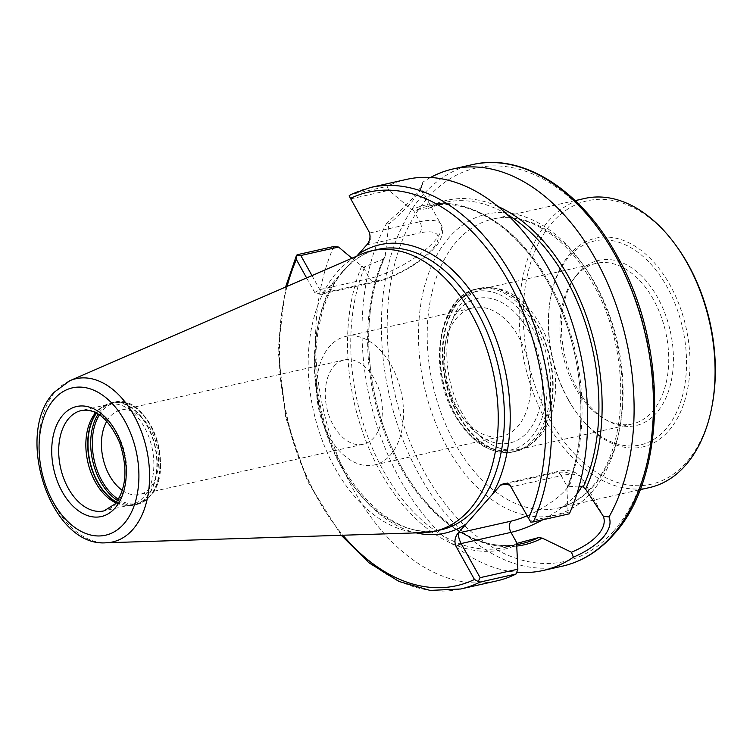 <?xml version="1.0" encoding="UTF-8"?>
<svg xmlns="http://www.w3.org/2000/svg" width="753" height="753" viewBox="0 0 753 753"><rect width="100%" height="100%" fill="white"/><g stroke="black" fill="none" stroke-linecap="round" stroke-linejoin="round"><path stroke-width="0.56" stroke-dasharray="3.77 2.82" d="M568.487 399.89A106.992 68.429 77.4 0 1 550.744 297.068A106.992 68.429 77.4 0 1 601.12 237.28A106.992 68.429 77.4 0 1 670.076 285.161A106.992 68.429 77.4 0 1 672.344 426.302A106.992 68.429 77.4 0 1 576.742 412.917A106.992 68.429 77.4 0 1 568.487 399.89M567.809 398.986A104.526 66.848 77.4 0 1 550.471 298.527A104.526 66.848 77.4 0 1 599.689 240.122A104.526 66.848 77.4 0 1 667.054 286.902A104.526 66.848 77.4 0 1 669.266 424.777A104.526 66.848 77.4 0 1 575.866 411.712A104.526 66.848 77.4 0 1 567.809 398.986M577.231 388.341A84.675 54.16 77.4 0 1 575.791 276.172A84.675 54.16 77.4 0 1 657.633 297.539A84.675 54.16 77.4 0 1 667.045 395.24A84.675 54.16 77.4 0 1 608.311 421.106A84.675 54.16 77.4 0 1 577.231 388.341M575.273 387.767A82.303 52.635 77.4 0 1 573.871 278.732A82.303 52.635 77.4 0 1 596.329 263.334A82.303 52.635 77.4 0 1 653.416 299.506A82.303 52.635 77.4 0 1 632.369 423.939A82.303 52.635 77.4 0 1 605.487 419.609A82.303 52.635 77.4 0 1 575.273 387.767M462.144 413.152A82.303 52.635 77.4 0 1 483.2 288.719A82.303 52.635 77.4 0 1 495.098 288.164A82.303 52.635 77.4 0 1 540.296 324.891A82.303 52.635 77.4 0 1 530.234 444.731A82.303 52.635 77.4 0 1 519.241 449.325A82.303 52.635 77.4 0 1 462.144 413.152M458.332 410.47A74.067 47.373 77.4 0 1 446.049 339.283A74.067 47.373 77.4 0 1 480.922 297.887A74.067 47.373 77.4 0 1 528.672 331.038A74.067 47.373 77.4 0 1 530.234 428.749A74.067 47.373 77.4 0 1 464.046 419.487A74.067 47.373 77.4 0 1 458.332 410.47M456.073 407.439A65.84 42.112 77.4 0 1 445.145 344.159A65.84 42.112 77.4 0 1 472.912 307.892A65.84 42.112 77.4 0 1 518.591 336.836A65.84 42.112 77.4 0 1 501.743 436.382A65.84 42.112 77.4 0 1 461.147 415.458A65.84 42.112 77.4 0 1 456.073 407.439M328.741 436.015A65.84 42.112 77.4 0 1 345.589 336.469A65.84 42.112 77.4 0 1 391.259 365.412A65.84 42.112 77.4 0 1 374.42 464.959A65.84 42.112 77.4 0 1 328.741 436.015M333.927 366.353A43.213 27.635 77.4 0 1 344.366 359.934A43.213 27.635 77.4 0 1 374.335 378.928A43.213 27.635 77.4 0 1 373.714 437.841A43.213 27.635 77.4 0 1 363.285 444.261A43.213 27.635 77.4 0 1 333.306 425.266A43.213 27.635 77.4 0 1 333.927 366.353M649.566 487.558A148.143 94.746 77.4 0 1 546.791 422.442A148.143 94.746 77.4 0 1 584.686 198.463M712.347 404.248A145.263 92.901 77.4 0 1 643.947 485.412A145.263 92.901 77.4 0 1 550.321 420.409A145.263 92.901 77.4 0 1 547.252 228.79A145.263 92.901 77.4 0 1 677.051 246.956M351.943 258.232L363.426 267.287L383.315 259.079L385.207 256.011L388.821 224.074L387.089 222.54C397.876 213.457 406.658 205.032 413.435 197.277L422.414 184.833L422.744 182.264L420.673 188.109L428.579 207.028L428.156 208.44L414.734 210.595L411.816 209.645L388.774 190.349L387.098 186.33L350.493 194.622M506.891 214.304A174.894 111.849 -102.6 0 0 444.967 202.406L428.156 208.44A174.894 111.849 -102.6 0 1 444.967 202.406L428.099 206.19A174.894 111.849 -102.6 0 0 414.734 210.595M420.673 188.109L420.372 190.189L412.249 201.371C406.639 207.884 398.826 215.452 388.821 224.074M115.934 502.882A51.439 32.897 -102.6 0 0 123.68 505.131A51.439 32.897 -102.6 0 0 131.116 504.792A51.439 32.897 -102.6 0 0 143.541 497.149A51.439 32.897 -102.6 0 0 148.793 436.796A51.439 32.897 -102.6 0 0 108.592 404.408A51.439 32.897 -102.6 0 0 101.721 407.279A51.439 32.897 -102.6 0 0 96.177 412.051A51.439 32.897 -102.6 0 0 95.678 412.625M122.325 490.363A43.213 27.635 -102.6 0 0 139.456 494.486A43.213 27.635 -102.6 0 0 149.885 488.066A43.213 27.635 -102.6 0 0 154.299 437.371A43.213 27.635 -102.6 0 0 120.536 410.169A43.213 27.635 -102.6 0 0 110.098 416.588A43.213 27.635 -102.6 0 0 106.804 421.219M356.753 256.142L322.077 294.752L314.754 292.531L306.612 277.913M361.101 254.26A143.719 91.913 -102.6 0 0 337.052 272.134A143.719 91.913 -102.6 0 0 319.488 432.608A143.719 91.913 -102.6 0 0 423.572 532.653M430.518 177.492A205.757 131.587 -102.6 0 0 422.744 182.264M333.824 246.495A205.757 131.587 -102.6 0 0 346.813 476.847A205.757 131.587 -102.6 0 0 496.651 580.921M406.545 179.393A205.757 131.587 -102.6 0 0 387.098 186.33M569.372 513.81L568.073 512.492L530.319 520.963L510.186 485.318M579.236 485.977L567.395 486.833L566.905 488.283L568.073 512.492M510.205 485.337L511.334 486.852L561.183 475.67L567.395 486.833L566.905 488.283A176.541 112.903 -102.6 0 0 548.062 282.667A176.541 112.903 -102.6 0 0 411.816 209.645M387.089 222.54A205.757 131.587 -102.6 0 0 381.743 439.432A205.757 131.587 -102.6 0 0 516.746 572.214M311.977 275.589L319.79 289.632L324.016 293.585L324.929 292.597L324.063 293.096M349.157 195.799L368.866 231.416M351.02 198.82L388.774 190.349M367.135 244.461L367.323 244.725C370.984 241.28 371.878 237.355 370.005 232.931L419.854 221.74A8.227 5.262 -102.6 0 1 419.732 232.959A44.653 14.392 -29.1 0 1 432.024 249.384A44.653 14.392 -29.1 0 1 377.338 280.841L324.929 292.597M530.319 520.963L530.79 522.121M593.345 486.193A148.143 94.746 77.4 0 1 557.578 508.2A148.143 94.746 77.4 0 1 454.812 443.084A148.143 94.746 77.4 0 1 456.939 241.12A148.143 94.746 77.4 0 1 492.707 219.104A148.143 94.746 77.4 0 1 595.472 284.22A148.143 94.746 77.4 0 1 593.345 486.193M449.466 237.044A154.318 98.69 -102.6 0 0 447.244 447.433A154.318 98.69 -102.6 0 0 591.557 492.33A154.318 98.69 -102.6 0 0 593.769 281.951A154.318 98.69 -102.6 0 0 449.466 237.044M458.379 414.489A83.451 53.369 77.4 0 1 446.04 327.527A83.451 53.369 77.4 0 1 491.794 287.759A83.451 53.369 77.4 0 1 537.614 324.995A83.451 53.369 77.4 0 1 527.42 446.52A83.451 53.369 77.4 0 1 458.379 414.489M457.862 414.639A83.536 53.425 77.4 0 1 479.228 288.343A83.536 53.425 77.4 0 1 537.181 325.061A83.536 53.425 77.4 0 1 515.814 451.358A83.536 53.425 77.4 0 1 457.862 414.639M455.697 415.129A83.536 53.425 77.4 0 1 477.063 288.832A83.536 53.425 77.4 0 1 535.016 325.55A83.536 53.425 77.4 0 1 513.65 451.847A83.536 53.425 77.4 0 1 455.697 415.129M455.019 414.216A81.07 51.844 77.4 0 1 456.177 303.694A81.07 51.844 77.4 0 1 531.985 327.291A81.07 51.844 77.4 0 1 530.827 437.804A81.07 51.844 77.4 0 1 455.019 414.216M314.754 292.531L319.79 289.632L369.638 278.45A52.879 17.037 150.9 0 0 434.415 241.195A52.879 17.037 150.9 0 0 440.947 224.375A52.879 17.037 150.9 0 0 419.854 221.74L413.642 210.576M131.116 504.792L103.952 510.892A51.439 32.897 -102.6 0 0 116.376 503.249A51.439 32.897 -102.6 0 0 121.628 442.886A51.439 32.897 -102.6 0 0 81.428 410.507L108.592 404.408M116.442 502.223A52.305 33.452 -102.6 0 0 126.184 505.442A52.305 33.452 -102.6 0 0 146.374 497.319A52.305 33.452 -102.6 0 0 149.489 430.65A52.305 33.452 -102.6 0 0 103.848 405.933A52.305 33.452 -102.6 0 0 98.21 410.79A52.305 33.452 -102.6 0 0 96.422 413.002M116.546 502.091A52.362 33.49 -102.6 0 0 134.081 505.075A52.362 33.49 -102.6 0 0 146.722 497.3A52.362 33.49 -102.6 0 0 152.068 435.855A52.362 33.49 -102.6 0 0 111.143 402.893A52.362 33.49 -102.6 0 0 98.502 410.667A52.362 33.49 -102.6 0 0 96.572 413.086M117.628 500.529A52.362 33.49 -102.6 0 0 136.782 504.472A52.362 33.49 -102.6 0 0 149.423 496.688A52.362 33.49 -102.6 0 0 154.77 435.253A52.362 33.49 -102.6 0 0 113.854 402.281A52.362 33.49 -102.6 0 0 101.213 410.065A52.362 33.49 -102.6 0 0 98.21 414.028M118.4 499.286A51.543 32.963 -102.6 0 0 150.111 495.766A51.543 32.963 -102.6 0 0 150.854 425.501A51.543 32.963 -102.6 0 0 102.653 410.507A51.543 32.963 -102.6 0 0 99.443 414.818M613.347 531.477A201.635 128.961 -102.6 0 0 616.236 256.575A201.635 128.961 -102.6 0 0 427.676 197.907A201.635 128.961 -102.6 0 0 424.777 472.809A201.635 128.961 -102.6 0 0 613.347 531.477M472.376 164.625A205.757 131.587 -102.6 0 0 422.697 195.196A205.757 131.587 -102.6 0 0 401.688 436.608A205.757 131.587 -102.6 0 0 562.472 566.143M332.562 283.505A147.833 94.549 -102.6 0 0 326.576 432.391A147.833 94.549 -102.6 0 0 416.249 532.889M343.227 270.751A143.719 91.913 -102.6 0 0 328.543 439.376A143.719 91.913 -102.6 0 0 440.863 529.858C395.843 542.348 337.739 486.4 321.578 411.279C308.401 356.903 318.124 298.743 344.413 270.073C354.192 259.136 365.356 252.236 377.921 249.394A143.719 91.913 -102.6 0 0 343.227 270.751M69.756 380.745A83.658 53.501 -102.6 0 0 55.76 391.146A83.658 53.501 -102.6 0 0 45.538 484.555A83.658 53.501 -102.6 0 0 106.117 542.781M287.081 286.394A201.635 128.961 -102.6 0 0 342.926 535.223M370.514 187.478A205.757 131.587 -102.6 0 0 351.067 194.415M297.793 254.589A205.757 131.587 -102.6 0 0 310.782 484.932A205.757 131.587 -102.6 0 0 460.61 589.006M361.6 266.346A176.541 112.903 -102.6 0 0 380.444 471.971A176.541 112.903 -102.6 0 0 516.69 544.984M364.546 267.287A174.894 111.849 -102.6 0 0 378.477 461.354A174.894 111.849 -102.6 0 0 504.689 547.487A174.894 111.849 -102.6 0 0 517.396 543.355M568.242 486.391A174.894 111.849 -102.6 0 0 554.312 292.324A174.894 111.849 -102.6 0 0 428.099 206.19C473.59 194.603 530.178 236.395 558.895 304.833C584.883 363.69 588.112 437.907 567.047 487.36M383.315 259.079A174.894 111.849 -102.6 0 0 394.092 455.028A174.894 111.849 -102.6 0 0 521.556 543.694C476.451 555.159 420.409 514.243 391.485 446.717C363.859 385.508 361.233 307.168 384.868 257.328M497.949 206.463A176.541 112.903 -102.6 0 0 428.579 207.028M385.207 256.011A176.541 112.903 -102.6 0 0 392.586 449.334A176.541 112.903 -102.6 0 0 516.746 546.076M367.323 244.725L419.732 232.959M363.426 267.287L369.638 278.45A8.227 5.262 77.4 0 0 375.352 282.064C394.892 277.848 422.038 262.27 434.396 248.038C438.481 244.094 445.974 232.385 440.947 224.375L422 190.33M377.338 280.841A8.227 5.262 77.4 0 1 375.352 282.064L324.016 293.585M527.138 515.767A44.653 14.392 150.9 0 0 569.56 484.716A44.653 14.392 150.9 0 0 553.483 473.27L507.334 483.633M601.233 512.351L582.285 478.306C576.12 470.776 567.188 468.695 555.479 472.046A8.227 5.262 -102.6 0 1 561.183 475.67A52.879 17.037 -29.1 0 1 582.285 478.306A52.879 17.037 -29.1 0 1 581.692 486.513M576.977 493.676A52.879 17.037 -29.1 0 1 542.772 519.786M504.143 483.567L555.479 472.046A8.227 5.262 -102.6 0 0 553.483 473.27M575.207 200.59L492.707 219.104C525.396 210.915 566.623 236.122 592.583 283.156C630.948 348.074 629.696 447.386 591.566 487.2C581.598 498.345 570.266 505.348 557.578 508.2L640.078 489.685M550.471 298.527L550.744 297.068M573.871 278.732L575.791 276.172M483.2 288.719L596.329 263.334M495.098 288.164L491.794 287.759L477.063 288.832C438.754 295.251 426.838 368.17 454.708 415.007C471.256 442.99 490.9 455.273 513.65 451.847L527.42 446.52L530.234 444.731M445.145 344.159L446.049 339.283M345.589 336.469L472.912 307.892M123.68 505.131L136.782 504.472C141.78 503.315 146.148 500.632 149.903 496.415C177.049 469.665 147.908 391.833 113.854 402.281L101.721 407.279M363.285 444.261L139.456 494.486M341.269 535.279L307.563 481.44L285.716 417.378L278.102 350.126L285.566 287.053M517.688 543.195L504.689 547.487L516.69 544.786M344.366 359.934L120.536 410.169M324.289 293.472L322.077 294.752M420.372 190.18L422.405 184.833M510.798 486.024L509.677 484.527M374.42 464.959L501.743 436.382M461.147 415.458L464.046 419.487M519.241 449.325L632.369 423.939M605.487 419.609L608.311 421.106M575.866 411.712L576.742 412.917"/><path stroke-width="1.13" d="M575.207 200.59L584.686 198.463A148.143 94.746 77.4 0 1 676.034 245.544A148.143 94.746 77.4 0 1 687.461 263.578A148.143 94.746 77.4 0 1 712.027 405.961A148.143 94.746 77.4 0 1 649.566 487.558L640.078 489.685M676.034 245.544L677.051 246.956A145.263 92.901 77.4 0 1 688.251 264.642A145.263 92.901 77.4 0 1 712.347 404.248L712.027 405.961M95.678 412.625A51.439 32.897 -102.6 0 0 87.753 461.805A51.439 32.897 -102.6 0 0 115.934 502.882M106.804 421.219A43.213 27.635 -102.6 0 0 122.325 490.363M480.066 582.069A205.757 131.587 -102.6 0 1 460.61 589.006L496.651 580.921A205.757 131.587 -102.6 0 0 516.097 573.984L480.066 582.069L478.174 581.532L480.113 577.664L461.128 543.553L456.083 546.452C454.153 541.953 454.727 537.604 457.824 533.406L500.886 484.772L509.677 484.527L528.578 518.365A201.635 128.961 -102.6 0 0 508.209 280.822A201.635 128.961 -102.6 0 0 350.484 198.387L368.866 231.416C370.805 235.915 370.222 240.263 367.135 244.461L356.753 256.142M106.117 542.781L423.572 532.653A143.719 91.913 -102.6 0 0 434.688 531.241A143.719 91.913 -102.6 0 0 469.383 509.894A143.719 91.913 -102.6 0 0 484.057 341.26A143.719 91.913 -102.6 0 0 371.747 250.787A143.719 91.913 -102.6 0 0 361.101 254.26L69.756 380.745L54.235 392.228C13.545 433.643 50.479 547.403 106.117 542.781A83.658 53.501 -102.6 0 0 132.782 529.538A83.658 53.501 -102.6 0 0 139.474 426.744A83.658 53.501 -102.6 0 0 69.756 380.745M516.746 572.214A205.757 131.587 -102.6 0 0 543.111 570.492A205.757 131.587 -102.6 0 0 573.362 557.201L571.48 552.241C595.068 542.301 607.803 527.9 603.332 516.276L609.017 516.925A205.757 131.587 -102.6 0 0 606.749 281.406A205.757 131.587 -102.6 0 0 453.005 168.973A205.757 131.587 -102.6 0 0 430.518 177.492M609.017 516.925C611.483 523.024 609.441 529.933 602.889 537.651C595.971 545.153 586.126 551.667 573.362 557.201M456.083 546.452L474.465 579.481L478.174 581.532M306.612 277.913L296.371 259.512L296.55 255.211L297.793 254.589L333.824 246.495L338.568 247.05L351.943 258.232M533.34 521.904A205.757 131.587 -102.6 0 0 520.351 291.552A205.757 131.587 -102.6 0 0 370.514 187.478L406.545 179.393A205.757 131.587 -102.6 0 1 556.382 283.467A205.757 131.587 -102.6 0 1 569.372 513.81L533.34 521.904L530.79 522.121L528.578 518.365M351.067 194.415L349.157 195.799L350.484 198.387M480.113 577.664L517.866 569.193L516.69 544.984L518.045 543.073L538.376 537.661L542.226 538.113L571.48 552.241M517.866 569.193L516.097 573.984M542.772 519.786A52.879 17.037 -29.1 0 1 510.976 532.371L517.189 543.534L518.045 543.073A174.894 111.849 -102.6 0 1 517.396 543.355M603.332 516.276L585.589 489.13L583.208 487.022L579.236 485.977M338.568 247.05L300.805 255.521L311.977 275.589M300.805 255.521L296.55 255.211L285.566 287.053M510.186 485.318L504.143 483.567L500.886 484.772M457.824 533.406L458.69 532.908C458.116 535.656 458.925 539.204 461.128 543.553L510.976 532.371A8.227 5.262 77.4 0 1 511.089 521.151A44.653 14.392 150.9 0 0 527.138 515.767M69.012 418.15A51.439 32.897 -102.6 0 0 63.76 478.503A51.439 32.897 -102.6 0 0 103.952 510.892L114.955 504.058C126.391 488.979 127.991 468.554 119.736 442.802C109.034 419.045 96.262 408.277 81.428 410.507A51.439 32.897 -102.6 0 0 69.012 418.15M96.422 413.002A52.305 33.452 -102.6 0 0 89.654 461.382A52.305 33.452 -102.6 0 0 116.442 502.223M96.572 413.086A52.362 33.49 -102.6 0 0 89.936 461.316A52.362 33.49 -102.6 0 0 116.546 502.091M98.21 414.028A52.362 33.49 -102.6 0 0 117.628 500.529M99.443 414.818A51.543 32.963 -102.6 0 0 118.4 499.286M612.151 535.571A205.757 131.587 -102.6 0 0 633.16 294.159A205.757 131.587 -102.6 0 0 472.376 164.625C523.053 152.426 582.097 190.697 617.648 256.895C668.41 345.966 666.819 477.967 613.337 534.903C598.757 551.281 581.805 561.7 562.472 566.143A205.757 131.587 -102.6 0 0 612.151 535.571M416.249 532.889A147.833 94.549 -102.6 0 0 466.314 523.815M434.688 531.241L440.863 529.858A143.719 91.913 -102.6 0 0 475.557 508.51A143.719 91.913 -102.6 0 0 490.231 339.876A143.719 91.913 -102.6 0 0 377.921 249.394L371.747 250.787M123.756 523.984A75.507 48.296 -102.6 0 0 124.838 421.04A75.507 48.296 -102.6 0 0 54.225 399.071A75.507 48.296 -102.6 0 0 53.143 502.016A75.507 48.296 -102.6 0 0 123.756 523.984M114.945 508.162A56.381 36.059 -102.6 0 0 115.755 431.3A56.381 36.059 -102.6 0 0 63.036 414.894A56.381 36.059 -102.6 0 0 62.226 491.756A56.381 36.059 -102.6 0 0 114.945 508.162M296.371 259.512A201.635 128.961 -102.6 0 0 287.081 286.394M342.926 535.223A201.635 128.961 -102.6 0 0 474.465 579.481M492.387 494.373A147.833 94.549 -102.6 0 0 482.664 309.671A147.833 94.549 -102.6 0 0 358.635 254.062M583.208 487.022A174.894 111.849 -102.6 0 0 506.891 214.304M516.69 544.786L521.556 543.694A174.894 111.849 -102.6 0 0 538.376 537.661M585.589 489.13A176.541 112.903 -102.6 0 0 497.949 206.463M516.746 546.076A176.541 112.903 -102.6 0 0 542.226 538.113M458.69 532.908L511.089 521.151M507.334 483.633L501.084 485.036M581.692 486.513A52.879 17.037 -29.1 0 1 576.977 493.676M472.376 164.625L453.005 168.973M370.514 187.478L350.493 194.622M460.61 589.006L430.095 590.418L398.986 581.476L368.904 562.755L341.269 535.279M562.472 566.143L543.111 570.492"/></g></svg>

